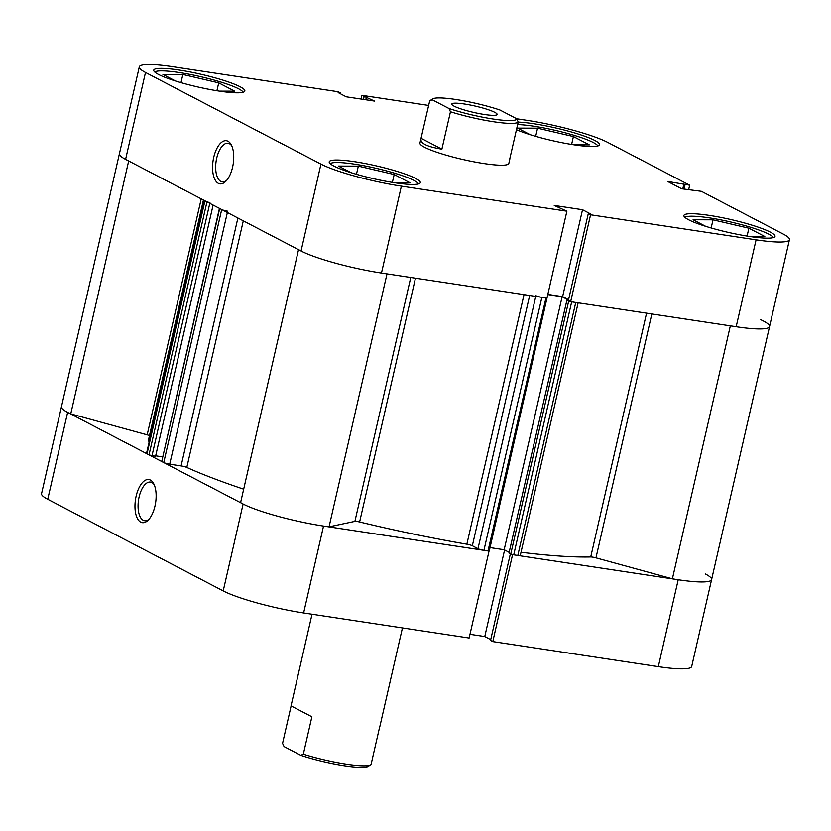 <?xml version="1.0" encoding="UTF-8"?>
<svg xmlns="http://www.w3.org/2000/svg" width="831" height="831" viewBox="0 0 831 831"><rect width="100%" height="100%" fill="white"/><g stroke="black" fill="none" stroke-linecap="round" stroke-linejoin="round"><path stroke-width="1.25" d="M730.345 325.804A61.546 8.632 12.9 0 0 736.173 326.739A61.546 8.632 12.9 0 0 769.548 326.583A61.546 8.632 12.9 0 0 760.24 319.478M651.826 313.973L595.962 557.861L672.393 578.812A61.546 8.632 12.9 0 0 678.221 579.747A61.546 8.632 12.9 0 0 711.596 579.591A61.546 8.632 12.9 0 0 705.405 573.992M298.547 249.58A61.546 8.632 12.9 0 0 381.471 273.046A61.546 8.632 12.9 0 0 387.007 273.825M298.526 249.684L240.606 502.589A61.546 8.632 12.9 0 0 323.529 526.054A61.546 8.632 12.9 0 0 329.055 526.833L354.899 521.369L410.753 277.481M386.997 273.887L329.055 526.833M521.016 552.272A243.909 34.196 12.9 0 0 590.727 556.967L646.56 313.173M415.448 278.188L359.615 521.982A243.909 34.196 12.9 0 0 466.856 544.201L524.018 294.621M243.296 220.838L186.819 467.438A243.909 34.196 12.9 0 0 243.67 489.179M203.439 200.022L148.77 438.726A243.909 34.196 12.9 0 0 149.123 442.144M547.006 298.028L489.262 550.953L488.026 550.953L545.967 297.945L541.885 297.332L483.933 550.34A4.56 0.644 -167.1 0 1 477.981 548.709L472.34 545.759A4.56 0.644 12.9 0 0 466.856 544.201M547.795 294.569L562.12 296.74L568.487 300.064M568.435 300.323L566.919 300.095L570.523 301.611M578.147 302.816L520.289 555.451A4.56 0.644 -167.1 0 1 517.817 555.461L513.724 554.848L571.676 301.84L575.758 302.463A4.56 0.644 12.9 0 0 578.231 302.442M340.284 93.716L340.461 92.947L338.196 91.763L172.682 66.709A61.546 8.632 12.9 0 0 139.307 66.864A61.546 8.632 12.9 0 0 145.498 72.463L125.595 159.365A61.546 8.632 -167.1 0 1 119.404 153.766A61.546 8.632 12.9 0 0 128.701 160.882M204.488 200.396A4.56 0.644 12.9 0 0 204.945 200.811L147.004 453.819A4.56 0.644 -167.1 0 1 146.536 453.404L204.447 200.551M209.796 203.335L152 455.689L149.019 454.869L206.971 201.86L204.945 200.811M206.971 201.86L209.942 202.681M219.457 208.301L221.7 209.557A4.56 0.644 12.9 0 0 227.663 211.188M535.922 295.701A4.56 0.644 12.9 0 0 541.885 297.332M488.026 550.953L483.933 550.34M359.615 521.982A4.56 0.644 12.9 0 0 354.899 521.369M186.819 467.438A4.56 0.644 12.9 0 0 181.106 465.921L237.895 218.013M227.362 212.518L169.711 464.197L181.106 465.921M169.711 464.197A4.56 0.644 -167.1 0 1 163.759 462.566L221.7 209.557M219.685 208.508L161.733 461.517L163.759 462.566M161.733 461.517L219.436 208.373M155.677 455.824L162.523 456.863M152 455.689L155.584 456.229L213.11 205.07M149.019 454.869L147.004 453.819M149.487 435.621A4.56 0.644 12.9 0 0 147.18 434.842L201.227 198.869M139.307 66.864L61.452 406.775A61.546 8.632 12.9 0 0 70.76 413.89L147.18 434.842M595.962 557.861A4.56 0.644 12.9 0 0 590.727 556.967M513.724 554.848L510.753 554.028L568.695 301.019M566.919 300.095L508.977 553.103L510.753 554.028M490.03 547.608L504.168 549.748L509.154 552.345M128.68 160.975L70.76 413.89M730.335 325.856L672.393 578.812M562.12 296.74L504.168 549.748M517.62 124.588A45.591 6.388 -167.1 0 1 533.772 126.208A45.591 6.388 -167.1 0 1 597.832 145.976M684.91 217.358A45.591 6.388 -167.1 0 1 709.238 217.847A45.591 6.388 -167.1 0 1 773.297 237.604M330.219 163.665A45.591 6.388 -167.1 0 1 354.546 164.143A45.591 6.388 -167.1 0 1 418.606 183.911M154.753 72.037A45.591 6.388 -167.1 0 1 179.081 72.515A45.591 6.388 -167.1 0 1 243.14 92.272M232.576 167.208A21.803 10.19 98.6 0 1 225.71 181.397A21.803 10.19 98.6 0 1 214.855 179.392A21.803 10.19 98.6 0 1 213.723 157.36A21.803 10.19 98.6 0 1 231.247 144.791A21.803 10.19 98.6 0 1 232.576 167.208M231.807 145.944A19.529 9.12 -81.4 0 0 228.068 143.275A19.529 9.12 -81.4 0 0 216.704 158.17A19.529 9.12 -81.4 0 0 222.22 181.896A19.529 9.12 -81.4 0 0 226.583 180.452M749.666 236.492A46.733 6.555 12.9 0 0 775.011 236.368A46.733 6.555 12.9 0 0 709.248 215.385A46.733 6.555 12.9 0 0 683.903 215.509A46.733 6.555 12.9 0 0 749.666 236.492M516.456 129.698A46.733 6.555 12.9 0 0 574.2 144.854A46.733 6.555 12.9 0 0 599.546 144.739A46.733 6.555 12.9 0 0 533.782 123.746A46.733 6.555 12.9 0 0 518.191 122.115M219.509 91.161A46.733 6.555 12.9 0 0 244.844 91.036A46.733 6.555 12.9 0 0 179.091 70.053A46.733 6.555 12.9 0 0 153.745 70.178A46.733 6.555 12.9 0 0 219.509 91.161M394.974 182.799A46.733 6.555 12.9 0 0 420.309 182.675A46.733 6.555 12.9 0 0 354.557 161.692A46.733 6.555 12.9 0 0 329.211 161.816A46.733 6.555 12.9 0 0 394.974 182.799M518.212 122.022A45.591 6.388 -167.1 0 1 493.666 121.773A45.591 6.388 -167.1 0 1 450.464 111.77L448.948 108.508A43.316 6.077 12.9 0 0 493.188 119.051A43.316 6.077 12.9 0 0 516.695 118.771L518.212 122.022L509.642 159.427A45.591 6.388 12.9 0 0 509.829 159.053L508.821 163.447A45.591 6.388 -167.1 0 1 484.089 163.572A45.591 6.388 -167.1 0 1 419.935 143.098L429.689 100.925A45.591 6.388 -167.1 0 1 430.157 100.52L432.858 98.858A43.316 6.077 12.9 0 0 432.213 99.772L429.689 100.925M711.596 579.591L691.693 666.493A61.546 8.632 -167.1 0 1 658.318 666.649L678.221 579.747A61.546 8.632 12.9 0 0 711.596 579.591L769.548 326.583A61.546 8.632 -167.1 0 1 736.173 326.739L570.658 301.684L590.561 214.782L756.075 239.837A61.546 8.632 12.9 0 0 789.45 239.681A61.546 8.632 12.9 0 0 783.259 234.082L701.385 191.327L681.597 188.751L667.605 181.438L689.668 185.209L607.793 142.444A61.546 8.632 12.9 0 0 527.373 120.402L516.705 118.791M688.619 189.811L689.668 185.209M590.561 214.782L588.296 213.598L590.602 213.951L582.521 209.724L554.225 205.444L566.887 211.199L546.985 298.1L381.471 273.046A61.546 8.632 -167.1 0 1 301.061 251.004L320.963 164.102L145.498 72.463M340.461 92.947L338.144 92.594L346.226 96.822L374.521 101.102L361.869 95.347L428.651 105.454M320.963 164.102A61.546 8.632 12.9 0 0 401.383 186.144L566.887 211.199M570.658 301.684L568.394 300.5L588.296 213.598M568.57 299.731L562.618 296.625L547.837 294.392M125.595 159.365L301.061 251.004M361.018 99.055L361.869 95.347M682.791 188.938L683.944 183.921M684.027 189.125L685.087 184.513M365.775 99.782L366.44 96.884M363.469 99.429L364.134 96.531M562.618 296.625L582.521 209.724M175.549 81.012L162.928 74.426L182.862 74.489L218.719 82.871L234.654 91.192L219.394 91.15M218.719 82.871L216.912 90.756M182.862 74.489L180.992 82.653M351.014 172.651L338.394 166.065L358.327 166.127L394.185 174.51L410.119 182.83L394.86 182.778M394.185 174.51L392.377 182.394M358.327 166.127L356.457 174.292M705.706 226.344L693.085 219.758L713.019 219.82L748.876 228.203L764.821 236.523L749.552 236.471M748.876 228.203L747.079 236.087M713.019 219.82L711.149 227.985M530.24 134.705L517.62 128.119L537.553 128.182L573.411 136.564L589.356 144.885L574.086 144.843M573.411 136.564L571.614 144.449M537.553 128.182L535.683 136.346M136.128 496.169A21.803 10.19 98.6 0 1 153.652 483.6A21.803 10.19 98.6 0 1 154.982 506.017A21.803 10.19 98.6 0 1 148.105 520.206A21.803 10.19 98.6 0 1 137.26 518.201A21.803 10.19 98.6 0 1 136.128 496.169M154.202 484.753A19.529 9.12 -81.4 0 0 150.473 482.084A19.529 9.12 -81.4 0 0 139.099 496.98A19.529 9.12 -81.4 0 0 144.625 520.705A19.529 9.12 -81.4 0 0 148.988 519.261M303.627 612.956L469.131 638.011L489.044 551.109L323.529 526.054L303.627 612.956A61.546 8.632 -167.1 0 1 223.207 590.914L243.109 504.012L67.643 412.373L47.741 499.275L223.207 590.914M510.369 553.83L490.539 640.41L492.804 641.594L658.318 666.649M469.982 634.302L484.774 636.536L490.716 639.641M47.741 499.275A61.546 8.632 -167.1 0 1 41.55 493.676L61.452 406.775A61.546 8.632 12.9 0 0 67.643 412.373M243.109 504.012A61.546 8.632 12.9 0 0 323.529 526.054M512.571 554.62L492.804 641.594M678.221 579.747L512.717 554.692M504.594 549.966L484.774 636.536M300.801 755.327A43.316 6.077 12.9 0 0 345.042 765.87A43.316 6.077 12.9 0 0 367.915 766.504L370.605 764.852A45.591 6.388 -167.1 0 1 346.527 764.188A45.591 6.388 -167.1 0 1 303.325 754.184L300.801 755.327L284.077 746.591L282.561 743.34L291.099 706.028M402.443 627.914L379.819 726.668A45.591 6.388 12.9 0 1 379.642 727.042L371.073 764.447A45.591 6.388 -167.1 0 1 370.605 764.852M484.504 114.522A23.247 3.262 12.9 0 0 497.115 114.46A23.247 3.262 12.9 0 0 464.404 104.02A23.247 3.262 12.9 0 0 451.794 104.083A23.247 3.262 12.9 0 0 484.504 114.522M441.895 149.165L421.12 138.32C419.634 143.067 426.563 146.682 441.895 149.165L450.464 111.77M516.695 118.771L499.961 110.035A43.316 6.077 12.9 0 0 432.858 98.858M448.948 108.508L432.213 99.772M303.325 754.184L311.895 716.789L291.12 705.935M529.669 295.483L472.34 545.759M477.981 548.709L535.766 296.407M517.817 555.461L575.758 302.463M736.173 326.739L756.075 239.837M401.383 186.144L381.471 273.046M769.548 326.583L789.45 239.681M312.03 614.234L291.027 705.945"/></g></svg>
